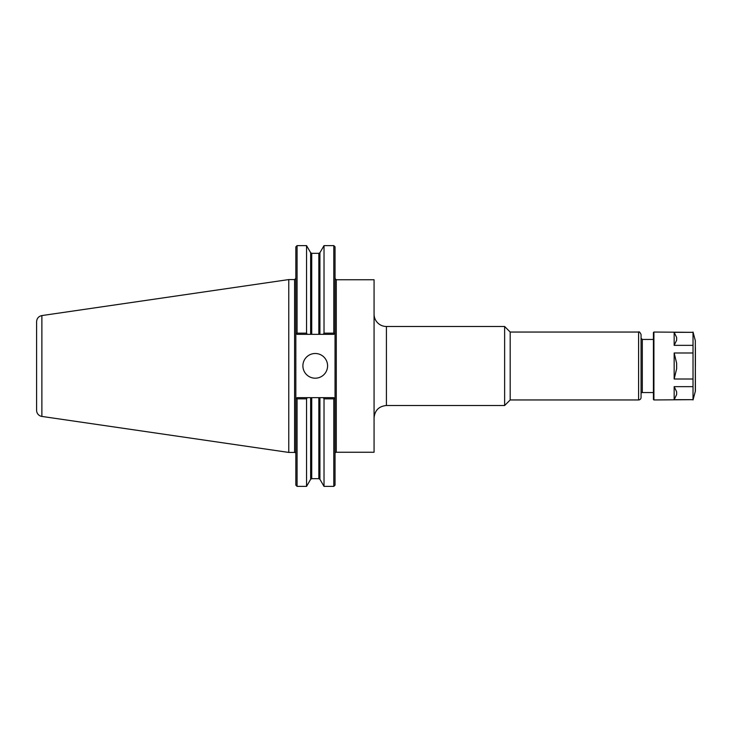 <?xml version="1.0" encoding="UTF-8"?>
<svg xmlns="http://www.w3.org/2000/svg" width="732" height="732" viewBox="0 0 732 732"><rect width="100%" height="100%" fill="white"/><g stroke="black" fill="none" stroke-linecap="round" stroke-linejoin="round"><path stroke-width="1.1" d="M374.07 417.862C374.802 410.359 378.92 406.242 386.414 405.51L386.414 326.49A12.343 12.343 0 0 1 374.07 314.138M386.414 326.49L504.632 326.49L504.632 405.51L386.414 405.51M336.281 452.248L336.281 279.752L374.07 279.752L374.07 452.248L336.281 452.248A1.235 1.235 0 0 0 335.046 453.483M504.632 326.49L510.186 332.044L510.186 399.956L504.632 405.51M641.067 366L641.067 397.485A2.471 2.471 0 0 1 638.597 399.956L638.597 332.044C639.109 331.349 639.933 332.172 641.067 334.515L641.067 366M641.067 393.779A1.235 1.235 0 0 1 642.303 392.544L653.42 392.544M297.073 333.142L296.478 333.737L297.073 334.332L311.722 334.332L311.722 253.327L310.652 252.714L306.552 245.613L306.552 333.142L297.073 333.142L297.073 245.613L295.838 246.849L295.838 485.151L297.073 486.387L306.552 486.387L306.552 398.858L307.239 397.668L297.073 397.668L296.478 398.263L297.073 398.858L297.073 486.387M295.838 398.903L296.478 398.263L295.838 398.903M297.073 398.858L306.552 398.858M311.722 334.332L319.921 334.332L319.921 252.714L324.02 245.613L333.81 245.613L335.046 246.849L335.046 398.903L333.81 397.668L323.334 397.668L324.02 398.858L324.02 486.387L333.81 486.387L333.81 398.858L334.405 398.263L335.046 398.903L335.046 485.151L333.81 486.387M323.334 397.668L307.239 397.668M333.81 245.613L333.81 333.142L324.02 333.142L323.334 334.332L333.81 334.332L334.405 333.737L333.81 333.142M335.046 333.097L334.405 333.737L335.046 333.097M307.239 334.332L306.552 333.142M296.478 333.737L295.838 333.097L296.478 333.737M319.921 334.332L323.334 334.332M324.02 245.613L324.02 333.142M324.02 398.858L333.81 398.858M302.892 365.854A12.343 12.343 0 0 1 315.245 353.501A12.343 12.343 0 0 1 327.588 365.854A12.343 12.343 0 0 1 315.245 378.197A12.343 12.343 0 0 1 302.892 365.854M36.6 366L36.6 410.323A6.176 6.176 0 0 0 41.88 416.426L41.88 315.574C38.613 316.306 36.856 318.338 36.6 321.677L36.6 398.958M41.88 315.574L288.774 279.569L288.774 452.431L294.603 452.431A1.235 1.235 0 0 1 295.838 453.666M676.633 340.234L674.163 345.348L674.163 332.328L676.633 337.443L676.633 340.234M676.633 394.557L674.163 399.672L674.163 386.652L676.633 391.766L676.633 394.557M676.633 368.782L674.163 379.011L674.163 352.989L676.633 363.218L676.633 368.782M674.163 386.652L693.021 386.652L693.021 399.672L674.163 399.672M674.163 332.328L693.021 332.328L693.021 345.348L674.163 345.348M693.021 399.672L653.914 399.956L653.914 332.044L693.021 332.328M674.163 352.989L693.021 352.989L693.021 386.652M693.021 379.011L674.163 379.011M693.021 345.348L693.021 352.989M653.914 332.044L653.42 332.538L653.42 399.462L653.914 399.956M695.318 391.382L695.318 340.618L695.4 390.742A2.471 2.471 0 0 1 695.318 391.382L693.021 399.956M695.4 347.599L695.4 366M641.067 338.221L642.303 339.456L642.303 392.544M319.921 397.668L319.921 479.286L324.02 486.387M310.652 252.714L310.652 334.332M319.921 252.714L318.85 253.327L318.85 334.332M318.85 397.668L318.85 478.673L319.921 479.286M311.722 397.668L311.722 478.673L318.85 478.673M288.774 279.569L294.603 279.569L294.603 452.431M310.652 397.668L310.652 479.286L306.552 486.387M510.186 399.956L638.597 399.956M510.186 332.044L638.597 332.044M642.303 339.456L653.42 339.456M336.281 279.752L335.046 278.517M311.722 253.327L318.85 253.327M297.073 245.613L306.552 245.613M41.88 416.426L288.774 452.431M294.603 279.569L295.838 278.334M310.652 479.286L311.722 478.673M695.318 340.618L693.021 332.044"/></g></svg>
